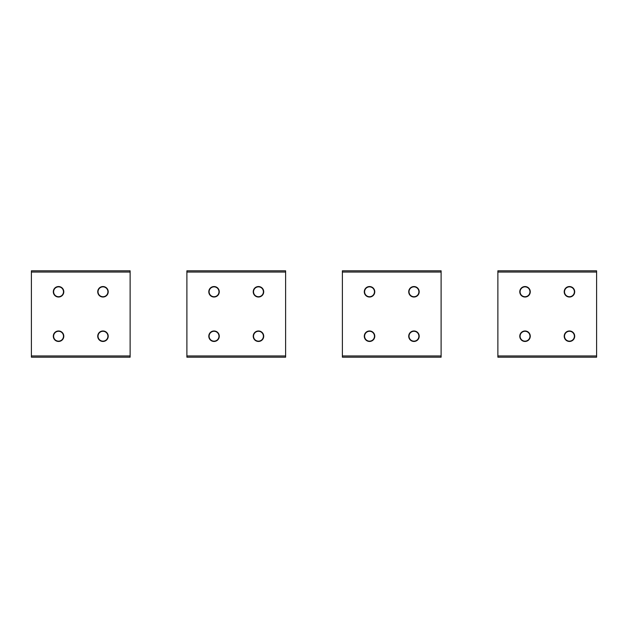 <?xml version="1.0" encoding="UTF-8"?>
<svg xmlns="http://www.w3.org/2000/svg" width="628" height="628" viewBox="0 0 628 628"><rect width="100%" height="100%" fill="white"/><g stroke="black" fill="none" stroke-linecap="round" stroke-linejoin="round"><path stroke-width="0.94" d="M63.483 336.325A4.938 4.938 0 0 0 58.655 331.278A4.938 4.938 0 0 0 53.615 336.106A4.938 4.938 0 0 0 58.443 341.145A4.938 4.938 0 0 0 63.483 336.325M63.483 291.894A4.938 4.938 0 0 0 58.655 286.855A4.938 4.938 0 0 0 53.615 291.675A4.938 4.938 0 0 0 58.443 296.722A4.938 4.938 0 0 0 63.483 291.894M107.914 336.325A4.938 4.938 0 0 0 103.086 331.278A4.938 4.938 0 0 0 98.039 336.106A4.938 4.938 0 0 0 102.866 341.145A4.938 4.938 0 0 0 107.914 336.325M107.914 291.894A4.938 4.938 0 0 0 103.086 286.855A4.938 4.938 0 0 0 98.039 291.675A4.938 4.938 0 0 0 102.866 296.722A4.938 4.938 0 0 0 107.914 291.894M218.976 336.325A4.938 4.938 0 0 0 214.148 331.278A4.938 4.938 0 0 0 209.108 336.106A4.938 4.938 0 0 0 213.928 341.145A4.938 4.938 0 0 0 218.976 336.325M374.469 336.325A4.938 4.938 0 0 0 369.641 331.278A4.938 4.938 0 0 0 364.601 336.106A4.938 4.938 0 0 0 369.421 341.145A4.938 4.938 0 0 0 374.469 336.325M529.961 336.325A4.938 4.938 0 0 0 525.134 331.278A4.938 4.938 0 0 0 520.086 336.106A4.938 4.938 0 0 0 524.914 341.145A4.938 4.938 0 0 0 529.961 336.325M263.399 336.325A4.938 4.938 0 0 0 258.579 331.278A4.938 4.938 0 0 0 253.531 336.106A4.938 4.938 0 0 0 258.359 341.145A4.938 4.938 0 0 0 263.399 336.325M418.892 336.325A4.938 4.938 0 0 0 414.072 331.278A4.938 4.938 0 0 0 409.024 336.106A4.938 4.938 0 0 0 413.852 341.145A4.938 4.938 0 0 0 418.892 336.325M574.385 336.325A4.938 4.938 0 0 0 569.557 331.278A4.938 4.938 0 0 0 564.517 336.106A4.938 4.938 0 0 0 569.345 341.145A4.938 4.938 0 0 0 574.385 336.325M218.976 291.894A4.938 4.938 0 0 0 214.148 286.855A4.938 4.938 0 0 0 209.108 291.675A4.938 4.938 0 0 0 213.928 296.722A4.938 4.938 0 0 0 218.976 291.894M374.469 291.894A4.938 4.938 0 0 0 369.641 286.855A4.938 4.938 0 0 0 364.601 291.675A4.938 4.938 0 0 0 369.421 296.722A4.938 4.938 0 0 0 374.469 291.894M529.961 291.894A4.938 4.938 0 0 0 525.134 286.855A4.938 4.938 0 0 0 520.086 291.675A4.938 4.938 0 0 0 524.914 296.722A4.938 4.938 0 0 0 529.961 291.894M263.399 291.894A4.938 4.938 0 0 0 258.579 286.855A4.938 4.938 0 0 0 253.531 291.675A4.938 4.938 0 0 0 258.359 296.722A4.938 4.938 0 0 0 263.399 291.894M418.892 291.894A4.938 4.938 0 0 0 414.072 286.855A4.938 4.938 0 0 0 409.024 291.675A4.938 4.938 0 0 0 413.852 296.722A4.938 4.938 0 0 0 418.892 291.894M574.385 291.894A4.938 4.938 0 0 0 569.557 286.855A4.938 4.938 0 0 0 564.517 291.675A4.938 4.938 0 0 0 569.345 296.722A4.938 4.938 0 0 0 574.385 291.894M285.614 357.191L285.614 270.809L186.893 270.809L186.893 357.191L285.614 357.191M219.282 291.784A5.244 5.244 0 0 1 214.038 297.028A5.244 5.244 0 0 1 208.794 291.784A5.244 5.244 0 0 1 214.038 286.541A5.244 5.244 0 0 1 219.282 291.784M263.713 291.784A5.244 5.244 0 0 1 258.469 297.028A5.244 5.244 0 0 1 253.225 291.784A5.244 5.244 0 0 1 258.469 286.541A5.244 5.244 0 0 1 263.713 291.784M219.282 336.216A5.244 5.244 0 0 1 214.038 341.459A5.244 5.244 0 0 1 208.794 336.216A5.244 5.244 0 0 1 214.038 330.972A5.244 5.244 0 0 1 219.282 336.216M263.713 336.216A5.244 5.244 0 0 1 258.469 341.459A5.244 5.244 0 0 1 253.225 336.216A5.244 5.244 0 0 1 258.469 330.972A5.244 5.244 0 0 1 263.713 336.216M441.107 357.191L441.107 270.809L342.386 270.809L342.386 357.191L441.107 357.191M374.775 291.784A5.244 5.244 0 0 1 369.531 297.028A5.244 5.244 0 0 1 364.287 291.784A5.244 5.244 0 0 1 369.531 286.541A5.244 5.244 0 0 1 374.775 291.784M419.206 291.784A5.244 5.244 0 0 1 413.962 297.028A5.244 5.244 0 0 1 408.718 291.784A5.244 5.244 0 0 1 413.962 286.541A5.244 5.244 0 0 1 419.206 291.784M374.775 336.216A5.244 5.244 0 0 1 369.531 341.459A5.244 5.244 0 0 1 364.287 336.216A5.244 5.244 0 0 1 369.531 330.972A5.244 5.244 0 0 1 374.775 336.216M419.206 336.216A5.244 5.244 0 0 1 413.962 341.459A5.244 5.244 0 0 1 408.718 336.216A5.244 5.244 0 0 1 413.962 330.972A5.244 5.244 0 0 1 419.206 336.216M596.6 357.191L596.6 270.809L497.878 270.809L497.878 357.191L596.6 357.191M530.268 291.784A5.244 5.244 0 0 1 525.024 297.028A5.244 5.244 0 0 1 519.78 291.784A5.244 5.244 0 0 1 525.024 286.541A5.244 5.244 0 0 1 530.268 291.784M574.699 291.784A5.244 5.244 0 0 1 569.447 297.028A5.244 5.244 0 0 1 564.203 291.784A5.244 5.244 0 0 1 569.447 286.541A5.244 5.244 0 0 1 574.699 291.784M530.268 336.216A5.244 5.244 0 0 1 525.024 341.459A5.244 5.244 0 0 1 519.78 336.216A5.244 5.244 0 0 1 525.024 330.972A5.244 5.244 0 0 1 530.268 336.216M574.699 336.216A5.244 5.244 0 0 1 569.447 341.459A5.244 5.244 0 0 1 564.203 336.216A5.244 5.244 0 0 1 569.447 330.972A5.244 5.244 0 0 1 574.699 336.216M130.122 357.191L31.4 357.191L130.122 357.191L130.122 270.809L31.4 270.809L130.122 270.809M63.797 291.784A5.244 5.244 0 0 1 58.553 297.028A5.244 5.244 0 0 1 53.302 291.784A5.244 5.244 0 0 1 58.553 286.541A5.244 5.244 0 0 1 63.797 291.784M108.22 291.784A5.244 5.244 0 0 1 102.976 297.028A5.244 5.244 0 0 1 97.733 291.784A5.244 5.244 0 0 1 102.976 286.541A5.244 5.244 0 0 1 108.22 291.784M63.797 336.216A5.244 5.244 0 0 1 58.553 341.459A5.244 5.244 0 0 1 53.302 336.216A5.244 5.244 0 0 1 58.553 330.972A5.244 5.244 0 0 1 63.797 336.216M108.22 336.216A5.244 5.244 0 0 1 102.976 341.459A5.244 5.244 0 0 1 97.733 336.216A5.244 5.244 0 0 1 102.976 330.972A5.244 5.244 0 0 1 108.22 336.216M31.4 357.191L31.4 270.809M285.614 355.958L186.893 355.958M285.614 272.042L186.893 272.042M441.107 355.958L342.386 355.958M441.107 272.042L342.386 272.042M596.6 355.958L497.878 355.958M596.6 272.042L497.878 272.042M130.122 355.958L31.4 355.958M130.122 272.042L31.4 272.042"/></g></svg>
